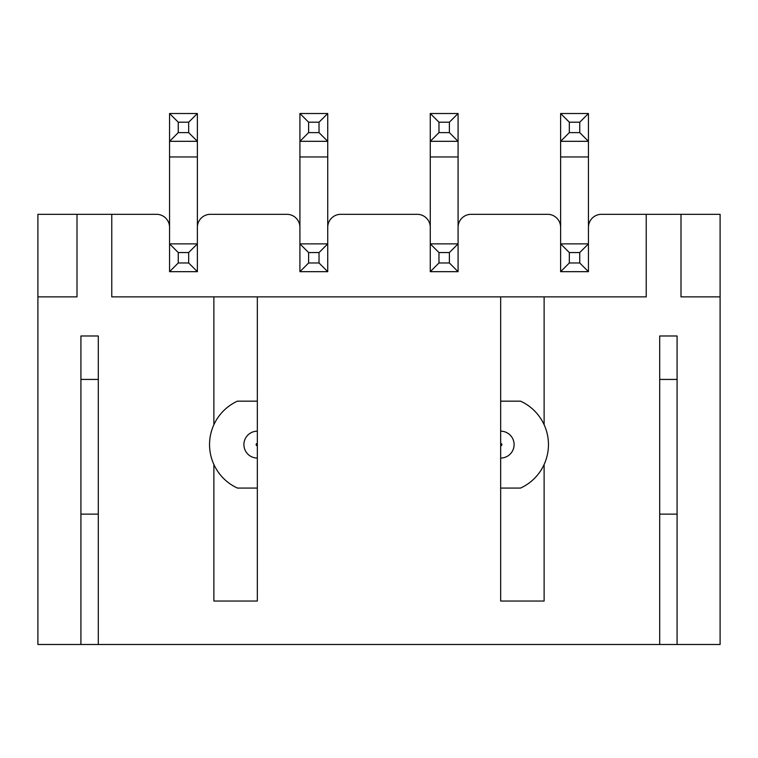 <?xml version="1.0" encoding="UTF-8"?>
<svg xmlns="http://www.w3.org/2000/svg" width="758" height="758" viewBox="0 0 758 758"><rect width="100%" height="100%" fill="white"/><g stroke="black" fill="none" stroke-linecap="round" stroke-linejoin="round"><path stroke-width="1.14" d="M677.084 644.49L677.084 335.984L659.697 335.984L659.697 644.49L720.1 644.49L720.1 296.871L680.997 296.871L680.997 214.315L601.473 214.315L646.233 214.315L646.233 296.871L544.121 296.871L544.121 424.698M680.997 214.315L720.1 214.315L720.1 296.871M547.598 214.315L471.116 214.315L547.598 214.315A13.038 13.038 0 0 1 560.626 227.353L560.626 243.868L588.435 243.868L588.435 227.353A13.038 13.038 0 0 1 601.473 214.315M417.241 214.315L340.759 214.315L417.241 214.315A13.038 13.038 0 0 1 430.269 227.353L430.269 243.868L458.078 243.868L458.078 227.353A13.038 13.038 0 0 1 471.116 214.315M286.884 214.315L210.402 214.315L286.884 214.315A13.038 13.038 0 0 1 299.922 227.353L299.922 243.868L327.731 243.868L327.731 227.353A13.038 13.038 0 0 1 340.759 214.315M257.332 431.179A13.436 13.436 0 0 0 243.896 444.614A13.436 13.436 0 0 0 257.332 458.05L257.332 296.871L544.121 296.871M257.332 458.05L257.332 601.037L213.879 601.037L213.879 464.521M257.332 443.421A1.194 1.194 0 0 0 256.138 444.614A1.194 1.194 0 0 0 257.332 445.808L257.332 488.067L237.425 488.067A47.801 47.801 0 0 1 237.425 401.162L257.332 401.162M80.916 379.436L98.303 379.436M659.697 644.49L98.303 644.49L98.303 335.984L80.916 335.984L80.916 644.49L37.9 644.49L37.9 214.315L77.003 214.315L77.003 296.871L37.9 296.871M544.121 464.521L544.121 601.037L500.668 601.037L500.668 296.871M500.668 488.067L520.575 488.067A47.801 47.801 0 0 0 520.575 401.162L500.668 401.162M659.697 379.436L677.084 379.436M213.879 424.698L213.879 296.871L111.767 296.871L111.767 214.315L156.527 214.315A13.038 13.038 0 0 1 169.565 227.353L169.565 243.868L197.374 243.868L197.374 227.353A13.038 13.038 0 0 1 210.402 214.315M111.767 214.315L77.003 214.315M98.303 644.49L80.916 644.49M213.879 296.871L257.332 296.871M659.697 514.132L677.084 514.132M98.303 514.132L80.916 514.132M188.676 252.556L178.253 252.556L178.253 262.979L188.676 262.979L188.676 252.556L197.374 243.868L197.374 271.677L169.565 271.677L169.565 243.868L178.253 252.556M188.676 262.979L197.374 271.677M178.253 262.979L169.565 271.677M178.253 132.622L188.676 132.622L188.676 122.199L178.253 122.199L178.253 132.622L169.565 141.32L169.565 113.51L197.374 113.51L197.374 141.32L169.565 141.32L169.565 243.868M188.676 132.622L197.374 141.32L197.374 243.868M188.676 122.199L197.374 113.51M169.565 113.51L178.253 122.199M319.033 252.556L308.61 252.556L308.61 262.979L319.033 262.979L319.033 252.556L327.731 243.868L327.731 271.677L299.922 271.677L299.922 243.868L308.61 252.556M319.033 262.979L327.731 271.677M308.61 262.979L299.922 271.677M308.61 132.622L319.033 132.622L319.033 122.199L308.61 122.199L308.61 132.622L299.922 141.32L299.922 113.51L327.731 113.51L327.731 141.32L299.922 141.32L299.922 243.868M319.033 132.622L327.731 141.32L327.731 243.868M319.033 122.199L327.731 113.51M299.922 113.51L308.61 122.199M449.39 252.556L438.967 252.556L438.967 262.979L449.39 262.979L449.39 252.556L458.078 243.868L458.078 271.677L430.269 271.677L430.269 243.868L438.967 252.556M449.39 262.979L458.078 271.677M438.967 262.979L430.269 271.677M438.967 132.622L449.39 132.622L449.39 122.199L438.967 122.199L438.967 132.622L430.269 141.32L430.269 113.51L458.078 113.51L458.078 141.32L430.269 141.32L430.269 243.868M449.39 132.622L458.078 141.32L458.078 243.868M449.39 122.199L458.078 113.51M430.269 113.51L438.967 122.199M579.747 252.556L569.324 252.556L569.324 262.979L579.747 262.979L579.747 252.556L588.435 243.868L588.435 271.677L560.626 271.677L560.626 243.868L569.324 252.556M579.747 262.979L588.435 271.677M569.324 262.979L560.626 271.677M569.324 132.622L579.747 132.622L579.747 122.199L569.324 122.199L569.324 132.622L560.626 141.32L560.626 113.51L588.435 113.51L588.435 141.32L560.626 141.32L560.626 243.868M579.747 132.622L588.435 141.32L588.435 243.868M579.747 122.199L588.435 113.51M560.626 113.51L569.324 122.199M500.668 458.05A13.436 13.436 0 0 0 514.104 444.614A13.436 13.436 0 0 0 500.668 431.179M500.668 443.421A1.194 1.194 0 0 1 501.862 444.614A1.194 1.194 0 0 1 500.668 445.808M197.374 156.963L169.565 156.963M327.731 156.963L299.922 156.963M458.078 156.963L430.269 156.963M588.435 156.963L560.626 156.963"/></g></svg>
